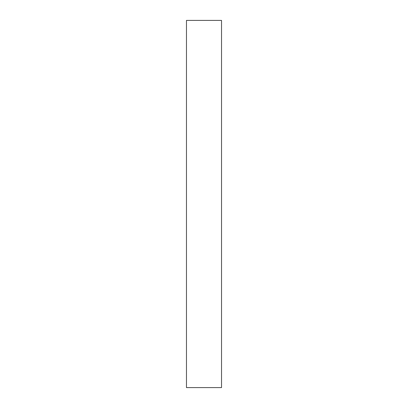 <?xml version="1.0" encoding="UTF-8"?>
<svg xmlns="http://www.w3.org/2000/svg" width="408" height="408" viewBox="0 0 408 408"><rect width="100%" height="100%" fill="white"/><g stroke="black" fill="none" stroke-linecap="round" stroke-linejoin="round"><path stroke-width="0.61" d="M221.529 387.6L186.471 387.6L186.471 20.4L221.529 20.4L221.529 387.6"/></g></svg>
